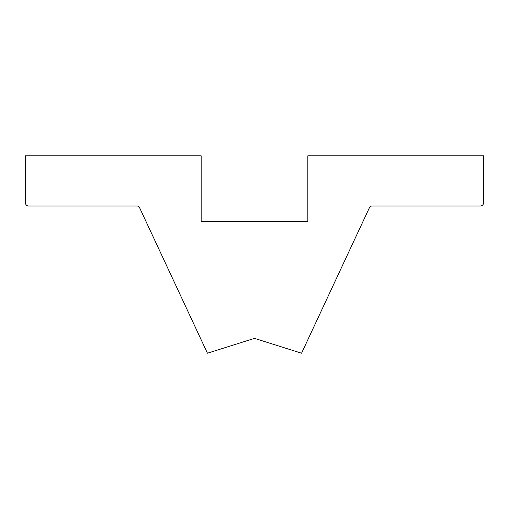 <?xml version="1.0" encoding="UTF-8"?>
<svg xmlns="http://www.w3.org/2000/svg" width="509" height="509" viewBox="0 0 509 509"><rect width="100%" height="100%" fill="white"/><g stroke="black" fill="none" stroke-linecap="round" stroke-linejoin="round"><path stroke-width="0.76" d="M289.017 349.25L254.5 338.37L289.017 349.25L254.5 338.37L219.983 349.25M301.563 353.208L254.5 338.37L207.437 353.208L139.631 207.806A3.137 3.137 0 0 0 136.787 205.992L28.587 205.992A3.137 3.137 0 0 1 25.45 202.856L25.45 155.792L201.157 155.792L201.157 221.682L307.843 221.682L307.843 155.792L483.55 155.792L483.55 202.856A3.137 3.137 0 0 1 480.413 205.992L372.213 205.992A3.137 3.137 0 0 0 369.369 207.806L301.563 353.208"/></g></svg>
